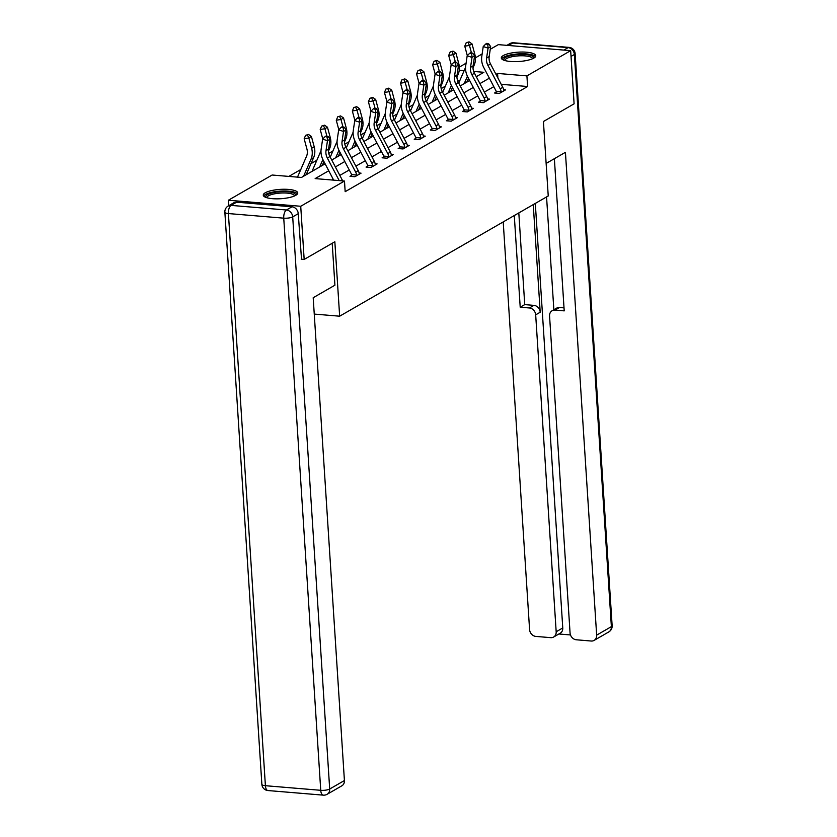 <?xml version="1.0" encoding="UTF-8"?>
<svg xmlns="http://www.w3.org/2000/svg" width="837" height="837" viewBox="0 0 837 837"><rect width="100%" height="100%" fill="white"/><g stroke="black" fill="none" stroke-linecap="round" stroke-linejoin="round"><path stroke-width="1.26" d="M533.786 58.109A17.274 4.677 176.3 0 1 514.546 61.645A17.274 4.677 176.3 0 1 501.3 57.962A17.274 4.677 176.3 0 1 503.278 55.577A17.274 4.677 176.3 0 1 522.518 52.04A17.274 4.677 176.3 0 1 535.764 55.734A17.274 4.677 176.3 0 1 533.786 58.109M295.754 195.324A17.274 4.677 176.3 0 1 276.513 198.85A17.274 4.677 176.3 0 1 263.268 195.167A17.274 4.677 176.3 0 1 265.256 192.782A17.274 4.677 176.3 0 1 284.496 189.256A17.274 4.677 176.3 0 1 297.742 192.939A17.274 4.677 176.3 0 1 295.754 195.324M228.731 205.703L228.375 200.242L272.13 175.017L301.456 177.465L325.112 163.832M445.336 86.201L441.183 88.596M429.276 95.46L425.123 97.856M413.216 104.719L409.063 107.115M397.156 113.978L393.003 116.374M381.097 123.238L376.932 125.634M365.037 132.497L360.873 134.893M348.977 141.756L344.813 144.152M332.906 151.005L328.753 153.401M316.846 160.265L310.987 163.644M300.786 169.524L288.849 176.408M459.346 67.096L466.073 63.214M475.406 57.837L482.133 53.955M490.262 49.278L498.318 44.633L570.667 50.659L526.912 75.885L497.576 73.436L495.975 74.357M570.667 50.659L574.098 103.83L543.422 121.511L548.235 195.963L339.655 316.198L314.252 314.084M467.862 81.545L467.077 81.471M459.691 80.865L457.619 80.687M328.753 170.758L315.151 178.595L344.478 181.043L345.168 191.673L527.603 86.514L501.206 84.317M493.799 86.65L484.361 92.08M477.739 95.899L468.301 101.34M461.679 105.159L452.242 110.599M445.619 114.418L436.182 119.858M429.559 123.677L420.122 129.118M413.499 132.937L404.062 138.377M397.439 142.196L388.002 147.636M381.379 151.455L371.942 156.896M365.319 160.714L355.882 166.144M349.259 169.963L339.822 175.404M333.199 179.223L331.87 179.997M351.655 175.362L349.992 176.325L354.878 176.733L361.05 173.165L359.094 173.008M367.715 166.103L366.051 167.065L370.937 167.473L377.11 163.906L375.154 163.749M383.775 156.843L382.111 157.806L386.997 158.214L393.17 154.646L391.214 154.489M399.835 147.584L398.171 148.547L403.057 148.955L409.23 145.397L407.274 145.23M415.895 138.325L414.231 139.287L419.117 139.695L425.29 136.138L423.334 135.971M431.955 129.065L430.291 130.028L435.177 130.436L441.35 126.879L439.394 126.711M448.025 119.806L446.351 120.769L451.237 121.177L457.41 117.619L455.454 117.452M464.085 110.547L462.411 111.509L467.297 111.917L473.48 108.36L471.513 108.193M480.145 101.298L478.471 102.26L483.357 102.669L489.54 99.101L487.573 98.944M496.205 92.039L494.531 93.001L499.417 93.409L505.6 89.841L503.633 89.685M339.655 316.198L334.842 241.757L304.166 259.439L301.205 259.188M304.166 259.439L300.724 206.268L228.375 200.242M527.603 86.514L526.912 75.885M344.478 181.043L300.724 206.268M489.352 78.176L479.915 83.616M473.292 87.435L463.855 92.876M457.232 96.694L447.795 102.135M441.172 105.954L431.735 111.394M425.112 115.213L415.675 120.654M409.052 124.472L399.615 129.913M392.992 133.732L383.555 139.162M376.932 142.981L367.495 148.421M360.873 152.24L351.435 157.68M344.813 161.499L335.375 166.94M476.274 76.69L483.891 72.296L473.69 71.448M464.127 70.653L459.251 70.245M331.734 160.013L341.172 154.573M347.794 150.754L357.232 145.314M363.854 141.495L373.292 136.054M379.914 132.236L389.351 126.795M395.974 122.976L405.411 117.536M412.034 113.717L421.471 108.276M428.094 104.458L437.531 99.017M444.154 95.198L453.591 89.758M460.214 85.939L469.651 80.509M497.869 77.956L497.576 73.436M339.194 180.604L327.34 158.036A11.069 9.343 60 0 1 326.001 150.66L327.466 140.7L322.622 139.12L321.157 149.08A16.604 14.009 -120 0 0 323.176 160.139L333.681 180.143M342.626 180.886A7.753 6.539 -120 0 0 342.187 179.903L329.914 156.55A11.069 9.343 60 0 1 328.575 149.185L330.04 139.224L327.466 140.7L327.183 137.132L328.209 136.546L326.273 135.908L325.237 136.504L327.183 137.132M325.237 136.504L322.622 139.12M330.04 139.224L328.209 136.546M297.491 177.13L306.53 156.299A11.069 9.343 -120 0 0 306.938 149.08L304.155 138.764L305.599 135.343L308.497 134.433L305.599 135.343M308.497 134.433L311.416 136.494L314.199 146.81A16.604 14.009 60 0 1 313.603 157.649L306.175 174.745M311.416 136.494L308.843 137.979L311.626 148.295A16.604 14.009 60 0 1 311.029 159.124L303.601 176.23M307.472 135.029L308.843 137.979L304.155 138.764M266.02 197.459A14.951 4.049 176.3 0 1 265.716 196.81A14.951 4.049 176.3 0 1 280.039 191.736A14.951 4.049 176.3 0 1 295.524 194.707A14.951 4.049 176.3 0 1 295.315 195.565M294.498 195.952A13.842 3.746 -3.7 0 0 294.498 195.921A13.842 3.746 -3.7 0 0 294.488 195.848A13.842 3.746 -3.7 0 0 280.29 193.085A13.842 3.746 -3.7 0 0 266.877 197.71A13.842 3.746 -3.7 0 0 266.877 197.741M297.459 193.891A17.158 4.645 -3.7 0 0 280.322 191.118A17.158 4.645 -3.7 0 0 263.676 196.078M504.041 60.254A14.951 4.049 176.3 0 1 503.738 59.594A14.951 4.049 176.3 0 1 518.061 54.531A14.951 4.049 176.3 0 1 533.546 57.491A14.951 4.049 176.3 0 1 533.336 58.36M532.52 58.747A13.842 3.746 -3.7 0 0 532.52 58.716A13.842 3.746 -3.7 0 0 532.51 58.632A13.842 3.746 -3.7 0 0 518.323 55.88A13.842 3.746 -3.7 0 0 504.899 60.505A13.842 3.746 -3.7 0 0 504.899 60.526M535.481 56.686A17.158 4.645 -3.7 0 0 518.344 53.903A17.158 4.645 -3.7 0 0 501.708 58.872M332.205 243.274L334.915 285.197L313.195 297.721L344.415 780.534A6.644 5.608 60 0 1 341.873 785.797L327.152 794.282A6.644 5.608 -120 0 0 329.694 789.019L344.415 780.534M291.977 206.802L236.641 202.188L231.085 205.389L286.421 210.003L291.977 206.802A6.644 5.608 60 0 1 298.254 213.665L301.519 259.219M228.177 206.017A6.644 6.644 0 0 0 224.86 212.2A6.644 1.8 -3.7 0 0 228.407 213.561L265.402 785.702L320.738 790.306L283.743 218.164L228.407 213.561A6.644 3.076 94.8 0 1 231.085 205.389A6.644 5.608 -120 0 0 228.177 206.017L233.732 202.816A6.644 5.608 60 0 1 236.641 202.188M546.132 163.435L565.425 152.313L596.655 635.137L611.376 626.641L574.37 54.499L571.033 56.424M533.253 204.605L540.21 312.232L535.68 314.848L556.176 631.757L562.767 627.959A6.644 5.608 60 0 1 560.215 633.232L553.623 637.03A6.644 5.608 -120 0 0 556.176 631.757M535.68 314.848A6.644 5.608 -120 0 0 529.402 307.974L533.933 305.369A6.644 5.608 60 0 1 540.21 312.232M514.284 215.538L520.206 307.21L529.402 307.974M503.215 221.91L529.58 629.55A6.644 5.608 -120 0 0 535.858 636.413L550.725 637.658A6.644 5.608 -120 0 0 553.623 637.03M552.117 310.736L556.647 308.131A6.644 5.608 60 0 1 559.545 307.503L555.015 310.108A6.644 5.608 -120 0 0 552.117 310.736A6.644 5.608 -120 0 0 549.564 315.999L570.06 632.918A6.644 5.608 -120 0 0 576.337 639.782L591.194 641.027A6.644 5.608 -120 0 0 594.103 640.399A6.644 5.608 -120 0 0 596.655 635.137M558.896 633.986L570.489 634.948M555.015 310.108L564.211 310.872L554.366 158.695M535.303 203.412L562.767 627.959M553.853 309.732L546.561 196.925M559.545 307.503L564.012 307.87M518.814 212.922L524.736 304.605L533.933 305.369M524.736 304.605L520.206 307.21M359.376 174.127L359.188 173.541A7.753 6.539 -120 0 0 358.246 170.643L345.974 147.291A11.069 9.343 60 0 1 344.635 139.925L346.099 129.965L343.526 131.44L338.682 129.871L337.217 139.831A16.604 14.009 -120 0 0 339.236 150.88L351.498 174.232A2.218 1.873 60 0 1 351.655 174.609L356.614 175.017A7.753 6.539 -120 0 0 355.673 172.129L343.4 148.777A11.069 9.343 60 0 1 342.061 141.401L343.526 131.44L343.243 127.873L344.269 127.287L342.333 126.649L341.297 127.245L343.243 127.873M356.614 175.017L356.541 175.77M351.53 176.45L351.655 174.609M341.297 127.245L338.682 129.871M346.099 129.965L344.269 127.287M375.436 164.868L375.248 164.282A7.753 6.539 -120 0 0 374.306 161.384L362.034 138.032A11.069 9.343 60 0 1 360.695 130.666L362.159 120.706L359.586 122.192L354.752 120.612L353.277 130.572A16.604 14.009 -120 0 0 355.296 141.62L367.558 164.973A2.218 1.873 60 0 1 367.715 165.349L372.674 165.757A7.753 6.539 -120 0 0 371.733 162.87L359.46 139.517A11.069 9.343 60 0 1 358.121 132.152L359.586 122.192L359.303 118.624L360.328 118.027L358.393 117.4L357.357 117.986L359.303 118.624M372.674 165.757L372.611 166.511M367.589 167.191L367.715 165.349M357.357 117.986L354.752 120.612M362.159 120.706L360.328 118.027M322.768 138.984L320.215 129.505L321.659 126.084L324.557 125.173L321.659 126.084M324.557 125.173L327.476 127.234L330.259 137.55A16.604 14.009 60 0 1 329.663 148.39L328.46 151.141M327.476 127.234L324.902 128.72L326.901 136.117M322.883 159.553L319.661 166.971M323.929 161.583L322.235 165.485M312.672 170.999A7.753 6.539 60 0 1 313.237 168.593L321 150.712M323.532 125.77L324.902 128.72L320.215 129.505M338.828 129.725L336.275 120.246L337.719 116.824L340.617 115.914L337.719 116.824M340.617 115.914L343.536 117.975L346.319 128.291A16.604 14.009 60 0 1 345.723 139.13L344.52 141.882M343.536 117.975L340.962 119.461L342.961 126.858M338.943 150.294L335.721 157.712M339.989 152.324L338.294 156.226M330.238 157.157L337.06 141.453M339.592 116.51L340.962 119.461L336.275 120.246M391.507 155.619L391.308 155.023A7.753 6.539 -120 0 0 390.366 152.125L378.104 128.772A11.069 9.343 60 0 1 376.755 121.407L378.219 111.447L375.646 112.932L370.812 111.352L369.337 121.313A16.604 14.009 -120 0 0 371.356 132.372L383.618 155.713A2.218 1.873 60 0 1 383.775 156.09L388.734 156.509A7.753 6.539 -120 0 0 387.793 153.61L375.531 130.258A11.069 9.343 60 0 1 374.181 122.893L375.646 112.932L375.363 109.365L376.388 108.768L374.453 108.14L373.428 108.726L375.363 109.365M388.734 156.509L388.671 157.251M383.649 157.931L383.775 156.09M373.428 108.726L370.812 111.352M378.219 111.447L376.388 108.768M407.567 146.36L407.368 145.764A7.753 6.539 -120 0 0 406.426 142.865L394.164 119.513A11.069 9.343 60 0 1 392.815 112.148L394.279 102.187L391.706 103.673L386.872 102.093L385.397 112.053A16.604 14.009 -120 0 0 387.416 123.112L399.678 146.465A2.218 1.873 60 0 1 399.835 146.831L404.794 147.249A7.753 6.539 -120 0 0 403.852 144.351L391.59 120.999A11.069 9.343 60 0 1 390.241 113.633L391.706 103.673L391.423 100.105L392.448 99.509L390.513 98.881L389.487 99.467L391.423 100.105M404.794 147.249L404.731 147.992M399.709 148.672L399.835 146.831M389.487 99.467L386.872 102.093M394.279 102.187L392.448 99.509M423.627 137.101L423.428 136.504A7.753 6.539 -120 0 0 422.486 133.617L410.224 110.264A11.069 9.343 60 0 1 408.874 102.888L410.35 92.928L407.776 94.414L402.932 92.834L401.457 102.794A16.604 14.009 -120 0 0 403.476 113.853L415.738 137.205A2.218 1.873 60 0 1 415.905 137.571L420.854 137.99A7.753 6.539 -120 0 0 419.912 135.092L407.65 111.739A11.069 9.343 60 0 1 406.301 104.374L407.776 94.414L407.483 90.846L408.508 90.25L406.573 89.622L405.547 90.218L407.483 90.846M420.854 137.99L420.791 138.733M415.769 139.413L415.905 137.571M405.547 90.218L402.932 92.834M410.35 92.928L408.508 90.25M354.888 120.465L352.335 110.986L353.779 107.565L356.677 106.655L353.779 107.565M356.677 106.655L359.596 108.716L362.379 119.032A16.604 14.009 60 0 1 361.783 129.871L360.59 132.623M359.596 108.716L357.022 110.202L359.021 117.599M355.003 141.045L351.781 148.452M356.049 143.064L354.354 146.967M346.298 147.908L353.12 132.194M355.652 107.251L357.022 110.202L352.335 110.986M370.948 111.206L368.395 101.727L369.839 98.306L372.747 97.395L369.839 98.306M372.747 97.395L375.656 99.457L378.439 109.773A16.604 14.009 60 0 1 377.843 120.612L376.65 123.363M375.656 99.457L373.082 100.942L375.081 108.339M371.063 131.786L367.841 139.193M372.109 133.805L370.414 137.707M362.358 138.649L369.18 122.934M371.712 97.992L373.082 100.942L368.395 101.727M387.008 101.947L384.455 92.468L385.899 89.046L388.807 88.136L385.899 89.046M388.807 88.136L391.726 90.208L394.499 100.513A16.604 14.009 60 0 1 393.903 111.352L392.71 114.104M391.726 90.208L389.153 91.683L391.141 99.08M387.123 122.526L383.901 129.934M388.169 124.546L386.474 128.448M378.418 129.39L385.24 113.675M387.772 88.732L389.153 91.683L384.455 92.468M439.687 127.841L439.488 127.245A7.753 6.539 -120 0 0 438.546 124.357L426.284 101.005A11.069 9.343 60 0 1 424.934 93.629L426.41 83.669L423.836 85.154L418.992 83.574L417.517 93.535A16.604 14.009 -120 0 0 419.536 104.594L431.798 127.946A2.218 1.873 60 0 1 431.965 128.312L436.914 128.731A7.753 6.539 -120 0 0 435.972 125.832L423.71 102.48A11.069 9.343 60 0 1 422.361 95.115L423.836 85.154L423.543 81.587L424.568 80.99L422.633 80.362L421.607 80.959L423.543 81.587M436.914 128.731L436.851 129.473M431.829 130.164L431.965 128.312M421.607 80.959L418.992 83.574M426.41 83.669L424.568 80.99M403.068 92.687L400.515 83.208L401.959 79.787L404.867 78.887L401.959 79.787M404.867 78.887L407.786 80.948L410.559 91.254A16.604 14.009 60 0 1 409.963 102.093L408.77 104.845M407.786 80.948L405.213 82.424L407.2 89.821M403.183 113.267L399.96 120.674M404.229 115.286L402.534 119.199M394.478 120.13L401.3 104.426M403.832 79.473L405.213 82.424L400.515 83.208M455.746 118.582L455.548 117.986A7.753 6.539 -120 0 0 454.606 115.098L442.344 91.746A11.069 9.343 60 0 1 440.994 84.37L442.47 74.409L439.896 75.895L435.052 74.315L433.576 84.275A16.604 14.009 -120 0 0 435.596 95.334L447.858 118.687A2.218 1.873 60 0 1 448.025 119.063L452.974 119.471A7.753 6.539 -120 0 0 452.032 116.584L439.77 93.231A11.069 9.343 60 0 1 438.421 85.855L439.896 75.895L439.603 72.327L440.628 71.731L438.693 71.103L437.667 71.7L439.603 72.327M452.974 119.471L452.911 120.214M447.889 120.905L448.025 119.063M437.667 71.7L435.052 74.315M442.47 74.409L440.628 71.731M419.128 83.428L416.575 73.959L418.019 70.528L420.927 69.628L418.019 70.528M420.927 69.628L423.846 71.689L426.619 82.005A16.604 14.009 60 0 1 426.023 92.834L424.83 95.585M423.846 71.689L421.273 73.175L423.26 80.572M419.243 104.008L416.02 111.426M420.289 106.027L418.594 109.94M410.538 110.871L417.36 95.167M419.892 70.214L421.273 73.175L416.575 73.959M471.806 109.323L471.608 108.726A7.753 6.539 -120 0 0 470.666 105.839L458.404 82.486A11.069 9.343 60 0 1 457.054 75.11L458.53 65.15L455.956 66.636L451.112 65.056L449.636 75.016A16.604 14.009 -120 0 0 451.656 86.075L463.918 109.427A2.218 1.873 60 0 1 464.085 109.804L469.034 110.212A7.753 6.539 -120 0 0 468.092 107.324L455.83 83.972A11.069 9.343 60 0 1 454.481 76.596L455.956 66.636L455.663 63.068L456.688 62.482L454.753 61.844L453.727 62.44L455.663 63.068M469.034 110.212L468.971 110.955M463.949 111.645L464.085 109.804M453.727 62.44L451.112 65.056M458.53 65.15L456.688 62.482M435.198 74.179L432.635 64.7L434.079 61.268L436.987 60.369L434.079 61.268M436.987 60.369L439.906 62.43L442.679 72.746A16.604 14.009 60 0 1 442.082 83.585L440.89 86.337M439.906 62.43L437.332 63.915L439.32 71.312M435.303 94.748L432.08 102.166M436.349 96.768L434.654 100.681M426.598 101.612L433.43 85.908M435.951 60.955L437.332 63.915L432.635 64.7M487.866 100.063L487.668 99.467A7.753 6.539 -120 0 0 486.726 96.579L474.464 73.227A11.069 9.343 60 0 1 473.114 65.861L474.589 55.901L472.016 57.376L467.172 55.807L465.707 65.767A16.604 14.009 -120 0 0 467.716 76.816L479.978 100.168A2.218 1.873 60 0 1 480.145 100.545L485.094 100.953A7.753 6.539 -120 0 0 484.152 98.065L471.89 74.713A11.069 9.343 60 0 1 470.54 67.337L472.016 57.376L471.723 53.809L472.748 53.223L470.812 52.585L469.787 53.181L471.723 53.809M485.094 100.953L485.031 101.695M480.009 102.386L480.145 100.545M469.787 53.181L467.172 55.807M474.589 55.901L472.748 53.223M451.258 64.92L448.695 55.441L450.139 52.02L453.047 51.109L450.139 52.02M453.047 51.109L455.966 53.17L458.739 63.486A16.604 14.009 60 0 1 458.142 74.326L456.95 77.077M455.966 53.17L453.392 54.656L455.38 62.053M451.363 85.489L448.14 92.907M452.409 87.519L450.714 91.421M442.658 92.352L449.49 76.648M452.011 51.706L453.392 54.656L448.695 55.441M503.926 90.804L503.728 90.218A7.753 6.539 -120 0 0 502.786 87.32L490.524 63.968A11.069 9.343 60 0 1 489.174 56.602L490.649 46.642L488.076 48.117L483.231 46.548L481.767 56.508A16.604 14.009 -120 0 0 483.776 67.556L496.038 90.909A2.218 1.873 60 0 1 496.205 91.285L501.154 91.693A7.753 6.539 -120 0 0 500.212 88.806L487.95 65.453A11.069 9.343 60 0 1 486.6 58.077L488.076 48.117L487.783 44.56L488.808 43.963L486.872 43.325L485.847 43.922L487.783 44.56M501.154 91.693L501.091 92.447M496.069 93.127L496.205 91.285M485.847 43.922L483.231 46.548M490.649 46.642L488.808 43.963M467.318 55.66L464.765 46.181L466.199 42.76L469.107 41.85L466.199 42.76M469.107 41.85L472.026 43.911L474.799 54.227A16.604 14.009 60 0 1 474.202 65.066L473.01 67.818M472.026 43.911L469.452 45.397L471.44 52.794M467.423 76.23L464.2 83.648M468.469 78.259L466.774 82.162M458.728 83.093L465.55 67.389M468.071 42.446L469.452 45.397L464.765 46.181M327.34 158.036L329.914 156.55M326.001 150.66L328.575 149.185M340.743 180.729L342.187 179.903M314.199 146.81L311.626 148.295M313.603 157.649L311.029 159.124M298.254 213.665L292.699 216.877L329.694 789.019A6.644 1.8 -3.7 0 1 320.738 790.306A6.644 3.076 94.8 0 0 323.281 795.15L267.945 790.546A6.644 3.076 -85.2 0 1 265.402 785.702A6.644 1.8 -3.7 0 1 261.866 784.353A6.644 6.644 0 0 0 267.945 790.546M292.699 216.877A6.644 5.608 -120 0 0 286.421 210.003A6.644 3.076 -85.2 0 0 283.743 218.164A6.644 1.8 -3.7 0 0 292.699 216.877M563.835 50.084L568.093 47.625L512.757 43.022L508.488 45.48M608.823 631.914A6.644 6.644 0 0 0 612.14 625.731A6.644 1.8 -3.7 0 1 611.376 626.641A6.644 5.608 60 0 1 608.823 631.914L594.103 640.399M509.848 43.65A6.644 5.608 60 0 1 512.757 43.022A6.644 3.076 94.8 0 1 513.719 42.781A6.644 6.644 0 0 0 509.848 43.65L506.898 45.344M575.134 53.578A6.644 6.644 0 0 0 569.055 47.395A6.644 3.076 -85.2 0 0 568.093 47.625A6.644 5.608 60 0 1 574.37 54.499A6.644 1.8 -3.7 0 0 575.134 53.578L612.14 625.731M356.552 175.718L359.366 174.096M343.4 148.777L345.974 147.291M342.061 141.401L344.635 139.925M355.673 172.129L358.246 170.643M372.611 166.458L375.426 164.837M359.46 139.517L362.034 138.032M358.121 132.152L360.695 130.666M371.733 162.87L374.306 161.384M330.259 137.55L329.286 138.115M329.663 148.39L328.606 148.996M346.319 128.291L345.346 128.856M345.723 139.13L344.666 139.737M388.671 157.199L391.486 155.577M375.531 130.258L378.104 128.772M374.181 122.893L376.755 121.407M387.793 153.61L390.366 152.125M404.731 147.94L407.556 146.318M391.59 120.999L394.164 119.513M390.241 113.633L392.815 112.148M403.852 144.351L406.426 142.865M420.791 138.68L423.616 137.059M407.65 111.739L410.224 110.264M406.301 104.374L408.874 102.888M419.912 135.092L422.486 133.617M362.379 119.032L361.406 119.597M361.783 129.871L360.726 130.478M378.439 109.773L377.466 110.338M377.843 120.612L376.786 121.219M394.499 100.513L393.526 101.078M393.903 111.352L392.846 111.97M436.851 129.432L439.676 127.799M423.71 102.48L426.284 101.005M422.361 95.115L424.934 93.629M435.972 125.832L438.546 124.357M410.559 91.254L409.586 91.819M409.963 102.093L408.906 102.71M452.911 120.172L455.736 118.54M439.77 93.231L442.344 91.746M438.421 85.855L440.994 84.37M452.032 116.584L454.606 115.098M426.619 82.005L425.646 82.56M426.023 92.834L424.966 93.451M468.971 110.913L471.796 109.291M455.83 83.972L458.404 82.486M454.481 76.596L457.054 75.11M468.092 107.324L470.666 105.839M442.679 72.746L441.706 73.3M442.082 83.585L441.026 84.192M485.031 101.654L487.856 100.032M471.89 74.713L474.464 73.227M470.54 67.337L473.114 65.861M484.152 98.065L486.726 96.579M458.739 63.486L457.766 64.051M458.142 74.326L457.086 74.932M501.091 92.394L503.916 90.773M487.95 65.453L490.524 63.968M486.6 58.077L489.174 56.602M500.212 88.806L502.786 87.32M474.799 54.227L473.826 54.792M474.202 65.066L473.146 65.673M323.281 795.15A6.644 6.644 0 0 0 327.152 794.282M224.86 212.2L261.866 784.353M513.719 42.781L569.055 47.395"/></g></svg>
